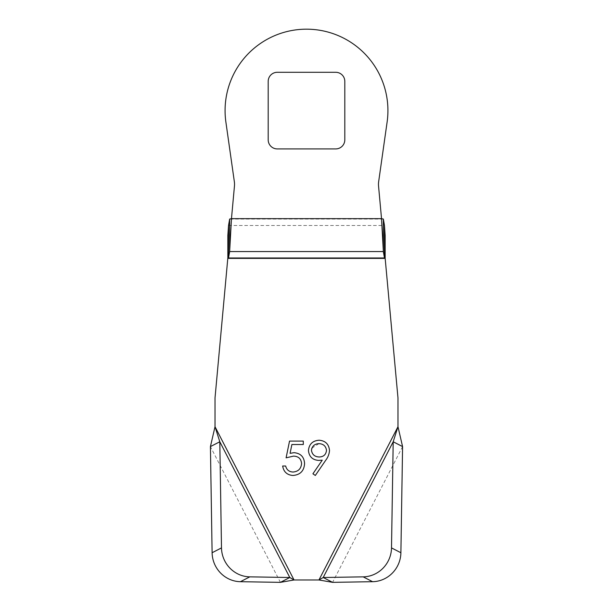 <?xml version="1.0" encoding="UTF-8"?>
<svg xmlns="http://www.w3.org/2000/svg" width="613" height="613" viewBox="0 0 613 613"><rect width="100%" height="100%" fill="white"/><g stroke="black" fill="none" stroke-linecap="round" stroke-linejoin="round"><path stroke-width="0.46" stroke-dasharray="3.06 2.3" d="M385.179 258.387L227.821 258.387L215.017 397.975L215.017 426.709L294.048 579.975L318.952 579.975L397.983 426.709L397.983 397.975L385.163 258.38M227.844 257.858L227.844 235.469M385.156 235.469L385.156 257.858M285.666 466.01L282.654 466.01C283.643 471.849 287.053 475.006 292.884 475.466C300.155 474.914 304.056 470.976 304.577 463.65C304.194 456.938 300.676 453.283 294.025 452.685L290.079 453.336L291.888 444.517L303.289 444.517L303.289 441.084L289.535 441.084L286.095 457.842M319.12 440.218C312.661 440.701 309.098 444.126 308.446 450.494C309.075 456.647 312.5 459.957 318.714 460.424L322.239 460.171L312.921 473.795L315.327 475.466L325.649 460.371C327.924 457.444 329.212 454.164 329.51 450.524M234.45 186.107L231.469 218.657L381.531 218.657L378.55 186.107A19.156 19.156 0 0 1 378.658 181.67L387.117 122.041A81.422 81.422 0 0 0 306.5 29.179A81.422 81.422 0 0 0 225.883 122.041L234.342 181.67A19.156 19.156 0 0 1 234.45 186.107M344.812 81.391A9.103 9.103 0 0 0 335.717 72.288L277.283 72.288A9.103 9.103 0 0 0 268.188 81.391L268.188 139.818A9.103 9.103 0 0 0 277.283 148.921L335.717 148.921A9.103 9.103 0 0 0 344.812 139.818L344.812 81.391M326.499 450.325C326.024 454.585 323.61 456.8 319.273 456.984C314.783 456.838 312.178 454.616 311.458 450.325M311.848 448.141L318.967 443.659M228.534 225.484L384.466 225.484M402.58 446.593L332.583 582.35M280.417 582.35L210.42 446.593M383.355 219.063L229.645 219.063"/><path stroke-width="0.92" d="M210.42 446.593L219.806 441.758L215.017 426.709L210.42 446.593L212.106 552.742A28.734 27.623 62.7 0 0 212.121 553.194A28.734 27.623 62.7 0 0 240.419 581.699L280.417 582.35L294.048 579.975L289.803 577.507L280.417 582.35M221.508 548.359A28.734 27.623 -117.3 0 1 221.492 547.899L219.806 441.758L289.803 577.507L249.805 576.856A28.734 27.623 -117.3 0 1 221.508 548.359M383.355 219.063L383.355 251.56L381.531 218.657L383.355 219.063L384.466 225.484L385.156 235.469L385.156 258.38L227.837 258.38L227.844 257.858L215.017 397.975L215.017 426.709L294.048 579.975L318.952 579.975L332.583 582.35L372.581 581.699A28.734 27.623 -62.7 0 0 400.894 552.742L402.58 446.593L397.983 426.709L393.194 441.758L402.58 446.593M228.534 225.484L227.844 235.469L227.844 258.104L228.534 257.981L228.534 225.484L229.645 219.063L231.469 218.657L234.45 186.107A19.156 19.156 0 0 0 234.342 181.67L225.883 122.041A81.422 81.422 0 0 1 306.5 29.179A81.422 81.422 0 0 1 387.117 122.041L378.658 181.67A19.156 19.156 0 0 0 378.55 186.107L381.531 218.657L231.469 218.657L229.645 251.56L229.645 219.063M332.583 582.35L323.197 577.507L318.952 579.975L397.983 426.709L397.983 397.975L385.163 258.38M286.095 457.842L293.481 456.126C298.401 456.256 301.098 458.723 301.573 463.528C301.098 458.723 298.401 456.256 293.481 456.126L286.095 457.842L289.535 441.084L303.289 441.084L303.289 444.517L291.888 444.517L290.079 453.336L294.025 452.685C300.676 453.283 304.194 456.938 304.577 463.65C304.056 470.976 300.155 474.914 292.884 475.466C287.053 475.006 283.643 471.849 282.654 466.01L285.666 466.01C286.616 469.834 289.083 471.841 293.06 472.025C298.278 471.566 301.113 468.73 301.573 463.528C301.113 468.73 298.278 471.566 293.06 472.025C289.083 471.841 286.616 469.834 285.666 466.01M308.446 450.494C309.098 444.126 312.661 440.701 319.12 440.218C325.449 440.762 328.913 444.195 329.51 450.524C329.212 454.164 327.924 457.444 325.649 460.371L315.327 475.466L312.921 473.795L322.239 460.171L318.714 460.424C312.5 459.957 309.075 456.647 308.446 450.494M384.466 225.484L384.466 257.981L385.156 258.104M304.577 463.65L304.569 464.049M294.025 452.685L294.416 452.693M329.51 450.524C328.913 444.195 325.449 440.762 319.12 440.218M393.194 441.758L391.508 547.899A28.734 27.623 117.3 0 1 363.195 576.856L323.197 577.507L393.194 441.758M383.355 251.56L384.466 257.981L228.534 257.981L229.645 251.56L383.355 251.56M311.458 450.325C312.086 446.088 314.584 443.873 318.967 443.659C323.358 443.866 325.863 446.08 326.499 450.325C326.024 454.585 323.61 456.8 319.273 456.984C314.783 456.838 312.178 454.616 311.458 450.325L311.848 448.141M344.812 81.391L344.812 139.818A9.103 9.103 0 0 1 335.717 148.921L277.283 148.921A9.103 9.103 0 0 1 268.188 139.818L268.188 81.391A9.103 9.103 0 0 1 277.283 72.288L335.717 72.288A9.103 9.103 0 0 1 344.812 81.391M318.967 443.659C323.358 443.866 325.863 446.08 326.499 450.325M221.492 547.899L212.106 552.742M391.508 547.899L400.894 552.742M372.581 581.699L363.195 576.856M249.805 576.856L240.419 581.699"/></g></svg>
